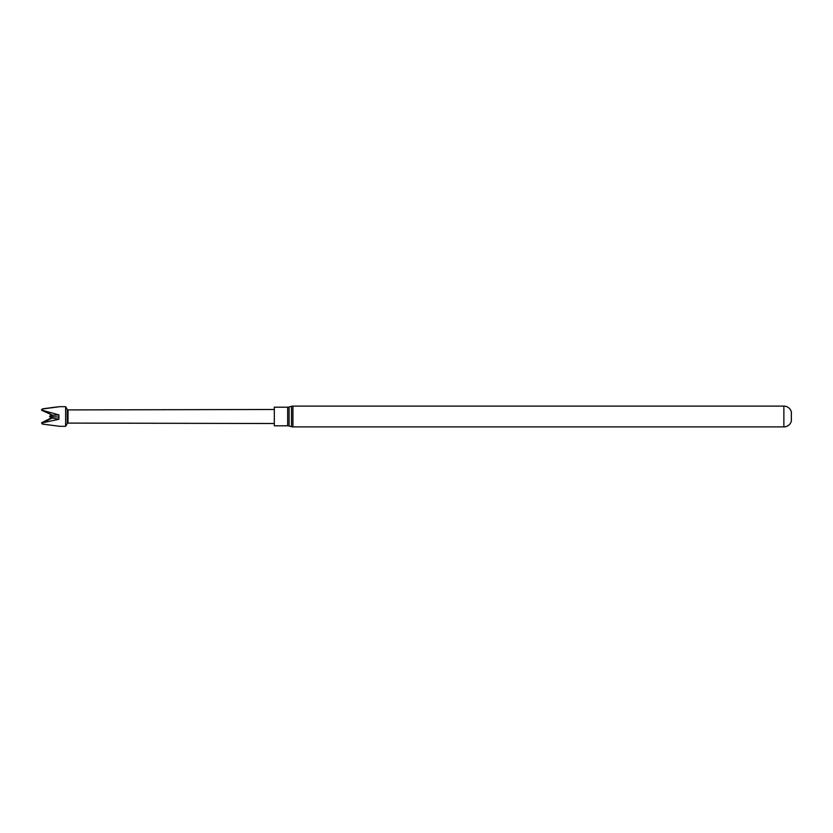 <?xml version="1.0" encoding="UTF-8"?>
<svg xmlns="http://www.w3.org/2000/svg" width="833" height="833" viewBox="0 0 833 833"><rect width="100%" height="100%" fill="white"/><g stroke="black" fill="none" stroke-linecap="round" stroke-linejoin="round"><path stroke-width="1.25" d="M292.924 406.108A5.175 5.175 0 0 0 291.508 406.306L289.103 406.993A5.175 5.175 0 0 1 287.677 407.191L274.317 407.191L274.317 425.809L287.677 425.809A5.175 5.175 0 0 1 289.103 426.007L291.508 426.694A5.175 5.175 0 0 0 292.924 426.892L783.863 426.892L783.863 406.108L292.924 406.108L292.924 426.892M791.35 411.846L791.35 421.154L791.35 411.846A7.757 7.757 0 0 0 783.863 406.108M791.35 421.154A7.757 7.757 0 0 1 783.863 426.892M67.244 409.461L68.014 409.909L68.014 423.091L67.244 423.539L67.244 409.461L65.63 406.681L65.63 426.319L58.893 426.319M58.883 406.806L42.275 409.024L42.775 410.398L58.883 414.886L58.893 416.5L58.883 419.28L42.275 422.872L42.275 424.059L58.883 426.194M42.275 422.872L50.98 418.135L50.605 417.697L52.312 417.999L42.91 422.695M58.841 417.094L49.595 416.5L50.605 415.334L52.333 415.136L42.775 410.398M42.275 409.024L41.65 410.263L52.333 415.136M41.65 422.945L42.275 424.059M41.65 410.107L42.275 410.221M41.65 409.534L42.775 408.805L57.227 406.91M58.883 419.28L50.605 417.697M49.595 416.5L50.803 417.593M50.803 415.438L58.883 414.886M41.65 422.737L50.98 418.083M52.312 417.999L50.98 418.135M287.677 407.191L287.677 425.809M291.508 406.306L291.508 426.694M289.103 406.993L289.103 426.007M68.014 409.909L274.317 409.492M68.014 423.091L274.317 423.508M67.244 423.539L65.63 426.319M58.893 406.681L65.63 406.681"/></g></svg>
